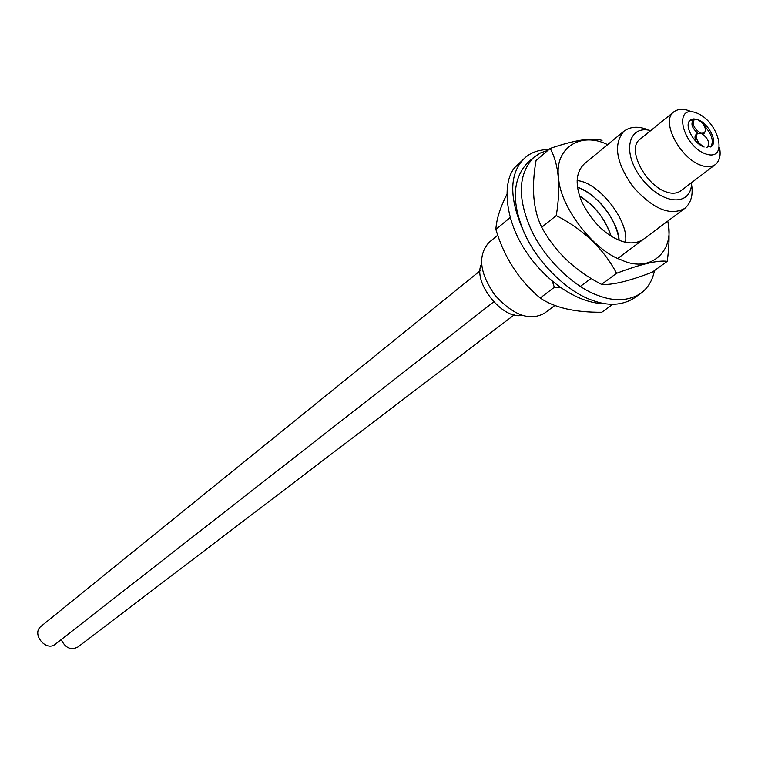 <?xml version="1.0" encoding="UTF-8"?>
<svg xmlns="http://www.w3.org/2000/svg" width="758" height="758" viewBox="0 0 758 758"><rect width="100%" height="100%" fill="white"/><g stroke="black" fill="none" stroke-linecap="round" stroke-linejoin="round"><path stroke-width="1.14" d="M554.922 305.408L544.651 313.082C529.965 321.43 513.374 315.442 494.889 295.099C479.501 272.956 477.54 255.399 489.005 242.418L497.788 235.179M646.47 129.258C637.762 126.055 630.277 126.681 624.014 131.143C613.004 144.067 615.989 162.6 632.977 186.724C653.036 209.123 670.318 216.333 684.825 208.365C691.012 202.954 693.257 195.052 691.58 184.658M691.618 182.621C691.457 206.716 662.852 205.617 642.083 179.03C621.475 153.419 627.851 124.549 650.734 130.575M715.514 164.467L680.731 190.883C676.799 193.527 672.109 193.925 666.661 192.049C645.844 185.918 625.966 148.54 640.055 139.235L673.976 111.729C659.991 120.901 680.466 158.943 701.425 165.443C706.911 167.404 711.61 167.082 715.514 164.467C719.702 160.668 721.038 155.087 719.522 147.725M691.268 111.758C684.54 108.517 678.78 108.498 673.976 111.729M705.745 153.94C682.181 145.631 672.82 104.045 696.157 112.819C719.115 121.081 728.978 161.985 705.745 153.94M704.125 147.014C693.646 143.669 683.403 124.672 690.424 120.077L693.769 118.902L697.739 119.603C708.209 123.071 718.347 141.917 711.26 146.54L707.707 146.777C709.858 141.964 707.593 137.454 700.923 133.247L704.523 133.02C706.617 128.263 704.362 123.791 697.739 119.603L694.091 119.83C692.016 124.606 694.29 129.078 700.923 133.247L697.294 133.493C695.171 138.307 697.445 142.817 704.125 147.014M697.805 133.181C692.348 128.443 690.718 124.303 692.926 120.768L693.589 120.38M704.523 133.02L702.856 134.242M696.46 141.973C694.65 138.638 694.536 136.118 696.119 134.412L696.782 134.033M689.884 120.579L694.015 119.897M704.22 125.62C711.97 134.337 714.102 141.452 710.625 146.967M514.303 314.797L77.97 646.953C70.949 650.525 65.359 648.071 61.208 639.581M493.6 301.959L55.438 644.092C46.134 652.297 30.955 633.716 41.15 626.212L480.25 270.691M522.072 315.252C502.829 320.359 471.789 281.606 481.633 263.756M556.258 215.575C583.499 229.57 603.605 248.814 616.567 273.306L601.568 284.373C574.952 270.739 555.008 251.703 541.724 227.277C533.177 209.966 531.282 187.7 536.058 160.478L550.194 148.416C558.949 164.638 560.967 187.027 556.258 215.575L541.724 227.277M616.567 273.306C641.088 264.011 657.972 260.022 667.239 261.349L652.221 272.198C628.932 281.19 612.047 285.245 601.568 284.373M667.239 261.349C669.456 244.853 669.636 231.446 667.779 221.099M602.051 140.372C591.998 137.34 574.706 140.012 550.194 148.416M607.641 144.645C580.799 131.143 554.136 148.018 558.618 177.666C559.489 205.854 593.4 250.51 620.925 259.748C650.307 274.045 675.359 251.106 667.722 221.137M624.014 131.143L584.058 164.079C575.644 172.729 574.943 185.397 581.936 202.092C591.392 220.768 603.652 233.426 618.736 240.078C628.211 244.067 636.417 243.83 643.343 239.348M625.521 242.219C629.235 220.948 598.612 181.901 577.141 180.622C598.621 181.929 629.292 221.004 625.521 242.219M547.977 150.302L540.397 152.974L533.84 157.313C518.481 173.487 517.269 196.909 530.23 227.571C543.647 258.639 574.829 287.652 598.289 295.554C614.53 301.731 628.704 301.002 640.794 293.374C648.005 287.945 652.562 280.337 654.467 270.578M533.84 157.313L527.919 162.392C512.531 178.566 511.271 201.941 524.138 232.507C537.479 263.481 568.557 292.351 591.97 300.177C608.181 306.308 622.346 305.55 634.446 297.913L640.794 293.374M619.115 240.229C618.452 221.478 595.428 192.305 577.558 187.321C597.617 194.91 615.752 217.214 619.115 240.229M612.834 304.28L601.795 312.239C575.18 312.495 554.638 307.757 540.179 298.036C518.908 280.157 504.146 257.284 495.865 229.428L509.537 218.086L510.522 218.948M540.179 298.036L554.335 287.291L560.333 287.415M552.298 281.18L554.335 287.291M495.865 229.428C496.443 219.469 500.072 207.863 506.751 194.607M510.02 217.214L509.537 218.086M579.614 196.019C595.21 206.195 605.727 219.574 611.147 236.164C604.808 218.238 594.3 204.859 579.614 196.019M605.661 303.74C578.06 303.939 546.082 281.474 526.848 252.727C505.055 221.459 501.644 182.536 514.843 167.48L525.228 157.598C531.178 152.339 539.071 149.639 548.925 149.497M525.891 236.278C510.314 203.561 508.59 178.945 520.718 162.43L525.228 157.598M580.306 286.448L591.117 278.375M617.836 258.402L684.825 208.365M692.926 120.768L694.091 119.83M706.627 147.611L707.707 146.777M697.294 133.493L696.119 134.412"/></g></svg>
